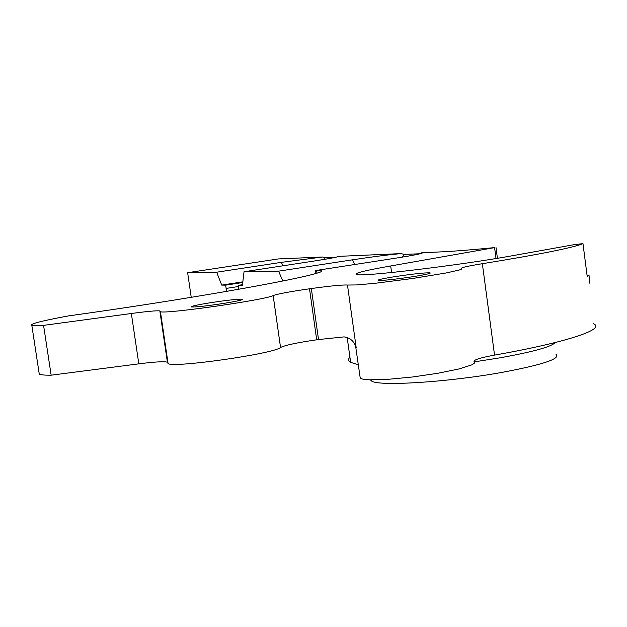<?xml version="1.0" encoding="UTF-8"?>
<svg xmlns="http://www.w3.org/2000/svg" width="627" height="627" viewBox="0 0 627 627"><rect width="100%" height="100%" fill="white"/><g stroke="black" fill="none" stroke-linecap="round" stroke-linejoin="round"><path stroke-width="0.94" d="M555.969 354.239C561.087 358.636 543.013 364.702 501.772 372.438C446.502 382.439 377.015 386.538 371.364 380.84L370.455 379.837M589.772 283.192L589.012 275.3L587.248 276.797M355.948 347.052L356.191 347.695L355.948 347.052C354.028 341.182 350.078 337.788 344.105 336.887L318.516 339.552L311.337 288.538C330.586 285.896 342.632 284.729 347.476 285.042L356.904 284.932L375.502 283.247L412.754 278.466L446.361 272.925L459.238 270.025L461.801 269.038L461.644 268.419C460.61 267.69 467.515 266.114 482.359 263.701C539.659 254.405 573.203 247.72 582.977 243.644L574.708 244.561L512.753 255.659C460.077 265.292 361.677 277.024 356.63 274.548C353.393 273.388 364.742 270.527 390.692 265.966L494.687 247.594C470.618 249.946 452.616 251.372 440.679 251.889L422.48 252.791C422.731 253.527 413.53 255.361 394.869 258.3L315.538 270.558L321.008 270.731C322.537 271.036 321.737 271.679 318.594 272.659C297.512 279.822 182.849 300.051 68.374 315.914C41.907 320.812 29.72 323.947 31.82 325.342C33.176 325.758 37.095 325.766 43.569 325.366L131.349 313.5C147.29 311.368 156.797 310.506 159.846 310.906L160.449 311.69C164.689 314.346 266.663 299.737 273.153 295.544C277.894 293.867 290.011 291.618 309.511 288.796L316.69 339.803C297.237 342.624 285.183 345.187 280.543 347.483L273.153 295.544M223.4 303.452C237.022 301.242 243.417 299.824 242.578 299.204C238.213 298.969 227.585 300.129 210.696 302.684C197.137 304.871 190.671 306.297 191.29 306.956C195.483 307.222 206.189 306.054 223.4 303.452M413.663 276.578C425.835 274.595 431.298 273.348 430.051 272.839C424.589 272.674 412.864 273.944 394.861 276.648C382.721 278.607 377.18 279.861 378.246 280.41C383.505 280.606 395.308 279.328 413.663 276.578M318.516 339.552L316.69 339.803M167.66 362.719L168.075 363.535C172.621 368.253 274.36 353.73 280.543 347.483M159.846 310.906L167.401 362.21C164.274 361.277 154.744 361.826 138.818 363.848L51.155 375.189C44.642 375.252 40.677 374.883 39.258 374.076L39.046 372.673M187.638 272.69L216.668 272.204L281.39 262.345L322.505 257.007L278.38 258.927L187.638 272.69L191.227 297.347M226.684 291.383L225.61 285.16L221.715 285.097L216.668 272.204M315.538 270.558L315.02 273.693M282.785 280.998L278.584 271.17L352.523 259.805C372.328 256.819 388.497 254.75 401.029 253.606L338.298 256.38C338.18 256.992 329.7 258.606 312.849 261.224L244.028 271.75L278.584 271.17M244.028 271.75L242.414 285.426L238.189 285.356L242.5 284.689M238.738 289.266L238.189 285.356M593.283 323.712C606.56 328.861 568.211 342.115 494.538 355.109C479.796 357.829 473.009 360.055 474.169 361.779L474.412 363.135L471.912 364.836L459.066 368.935L437.834 373.284L412.409 377.007L387.988 379.327L369.475 379.805L363.574 379.335L360.274 378.418L360.031 376.639M587.068 275.433L589.012 275.3M311.337 288.538L309.511 288.796M51.155 375.189L43.569 325.366M322.505 257.007L324.958 257.721L335.688 257.274M337.224 256.898L338.118 256.333M401.029 253.606L404.29 254.405L418.805 253.802L421.995 252.697M242.759 282.511L225.61 285.16M221.715 285.097L242.837 281.837M358.37 364.718L350.642 362.367C348.15 360.917 347.914 359.224 349.929 357.272M555.177 342.53C551.682 346.723 533.232 351.833 499.829 357.852L474.294 361.873M587.264 276.891L582.977 243.644M316.988 273.145L316.619 270.535M482.359 263.701L494.538 355.109M347.476 285.042L356.191 347.695M360.274 378.418L355.634 346.292M138.818 363.848L131.349 313.5M391.593 272.526L390.692 265.966M496.028 258.52L494.617 247.869M402.401 257.101L404.29 254.405M354.741 264.5L352.523 259.805M226.081 288.428L238.354 286.523M323.704 259.492L324.958 257.721M282.879 265.809L281.39 262.345M371.364 380.84L371.231 379.852M430.106 273.239L430.051 272.839M168.075 363.535L160.449 311.69M39.258 374.076L31.82 325.342M321.142 271.703L321.008 270.731M350.642 362.367L347.146 337.302M497.423 258.285L496.004 247.571"/></g></svg>
